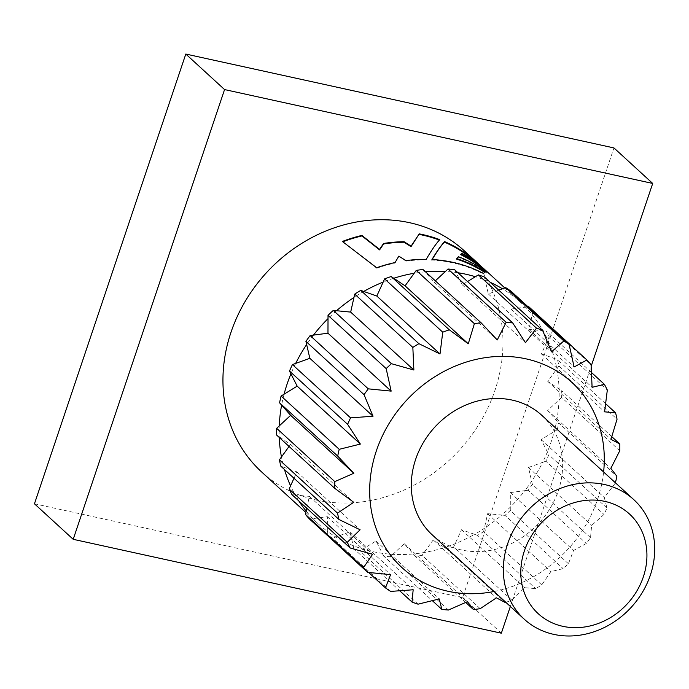 <?xml version="1.0" encoding="UTF-8"?>
<svg xmlns="http://www.w3.org/2000/svg" width="689" height="689" viewBox="0 0 689 689"><rect width="100%" height="100%" fill="white"/><g stroke="black" fill="none" stroke-linecap="round" stroke-linejoin="round"><path stroke-width="0.52" stroke-dasharray="3.44 2.58" d="M484.763 269.563A149.987 131.056 -47.5 0 1 487.063 271.733L486.529 273.068A149.444 130.583 -47.5 0 0 476.857 263.06A149.444 130.583 -47.5 0 0 476.168 262.431M480.913 266.195A149.987 131.056 -47.5 0 1 486.925 272.706M615.415 482.8A152.691 133.416 -47.5 0 1 615.355 483.032L557.22 429.747L541.123 439.634L547.385 451.932A149.987 131.056 132.5 0 0 551.166 441.83A149.987 131.056 132.5 0 0 554.232 431.581A149.987 131.056 132.5 0 0 556.678 420.652A149.987 131.056 132.5 0 0 559.046 399.87A149.987 131.056 132.5 0 0 559.08 388.984A149.987 131.056 132.5 0 0 556.85 368.804A149.987 131.056 132.5 0 0 554.464 358.513A149.987 131.056 132.5 0 0 547.738 339.953A149.987 131.056 132.5 0 0 543.061 330.763A149.987 131.056 132.5 0 0 532.192 314.761A149.987 131.056 132.5 0 0 525.449 307.139A149.987 131.056 132.5 0 0 520.496 302.316A149.987 131.056 132.5 0 0 510.971 294.487A149.987 131.056 132.5 0 0 502.505 288.82M261.613 471.948A149.987 131.056 132.5 0 0 494.969 390.327A149.987 131.056 132.5 0 0 464.3 250.813M295.659 363.422A149.987 131.056 132.5 0 0 290.922 373.851M313.443 335.121A149.987 131.056 132.5 0 0 306.648 344.526M336.525 310.722A149.987 131.056 132.5 0 0 328.016 318.628M363.749 291.447A149.987 131.056 132.5 0 0 353.957 297.467M393.746 278.261A149.987 131.056 132.5 0 0 383.162 282.085M425.466 271.793A149.987 131.056 132.5 0 0 425.027 271.828A149.987 131.056 132.5 0 0 414.175 273.266M457.952 272.749A149.987 131.056 132.5 0 0 456.006 272.465A149.987 131.056 132.5 0 0 445.439 271.44M484.419 277.012L485.142 280.147A149.987 131.056 132.5 0 0 475.384 276.72M498.767 290.164L488.329 293.927L485.142 280.147A149.987 131.056 -47.5 0 1 490.206 282.309M494.039 591.506A125.665 109.801 132.5 0 0 597.578 499.301A125.665 109.801 132.5 0 0 603.607 471.974M615.355 483.032L604.313 497.553L606.949 508.017A152.691 133.416 -47.5 0 1 604.012 514.476L591.662 525.388L590.516 537.678A152.691 133.416 -47.5 0 1 586.313 543.5L573.532 550.494L568.416 563.748A152.691 133.416 -47.5 0 1 563.146 568.649L550.821 571.603L541.735 584.935A152.691 133.416 -47.5 0 1 535.672 588.656L524.682 587.657L511.832 600.162A152.691 133.416 -47.5 0 1 505.847 602.332M432.192 534.819A81.078 70.838 132.5 0 0 558.331 490.697A81.078 70.838 132.5 0 0 541.761 415.286M557.22 429.747A152.691 133.416 132.5 0 0 558.736 422.977L616.87 476.254M611.789 436.654L561.664 390.706A152.691 133.416 132.5 0 1 561.638 397.458L619.773 450.735M605.657 403.745L557.444 359.555A152.691 133.416 132.5 0 1 558.917 365.937L617.051 419.222M591.472 372.491L546.291 331.082A152.691 133.416 132.5 0 1 549.185 336.775L607.319 390.052M528.764 306.7A152.691 133.416 132.5 0 1 532.933 311.428L591.067 364.705M390.706 591.412L332.572 538.126A152.691 133.416 132.5 0 1 327.327 534.612L368.615 572.456M418.068 604.184L359.934 550.899A152.691 133.416 132.5 0 1 353.888 548.771L399.741 590.8M448.41 610.032L390.275 556.746A152.691 133.416 132.5 0 1 383.721 556.109L432.356 600.687M480.19 608.671L422.056 555.386A152.691 133.416 132.5 0 1 415.338 556.273L465.721 602.453M511.832 600.162L453.698 546.877A152.691 133.416 132.5 0 1 447.135 549.245L505.27 602.53M541.735 584.935L483.6 531.65A152.691 133.416 132.5 0 1 477.537 535.379L535.672 588.656M568.416 563.748L510.282 510.471A152.691 133.416 132.5 0 1 505.011 515.363L563.146 568.649M590.516 537.678L532.382 484.393A152.691 133.416 132.5 0 1 528.179 490.224L586.313 543.5M454.585 269.666L462.267 284.764L467.53 281.534M422.968 269.502L434.053 282.025L435.336 280.836M289.061 446.455L290.551 444.388L279.226 436.8A149.987 131.056 132.5 0 0 279.252 437.455M294.005 478.261L296.907 471.862L283.842 467.271A149.987 131.056 132.5 0 0 284.488 469.545M306.751 508.198L309.395 496.381L295.245 495.012A149.987 131.056 132.5 0 0 298.819 500.937M306.114 511.023A149.987 131.056 132.5 0 0 312.858 518.636A149.987 131.056 132.5 0 0 317.81 523.459A149.987 131.056 132.5 0 0 327.335 531.297L327.387 516.724L309.542 519.075M327.327 534.612L327.335 531.297A149.987 131.056 132.5 0 0 335.801 536.964A149.987 131.056 132.5 0 0 353.164 545.628L349.978 531.848L332.572 538.126M353.888 548.771L353.164 545.628A149.987 131.056 132.5 0 0 362.922 549.064A149.987 131.056 132.5 0 0 382.3 553.31L376.039 541.011L359.934 550.899M383.721 556.109L382.3 553.31A149.987 131.056 132.5 0 0 392.868 554.335A149.987 131.056 132.5 0 0 413.279 553.947L404.254 543.75L390.275 556.746M415.338 556.273L413.279 553.947A149.987 131.056 132.5 0 0 424.131 552.518A149.987 131.056 132.5 0 0 444.551 547.514L433.226 539.926L422.056 555.386M447.135 549.245L444.551 547.514A149.987 131.056 132.5 0 0 455.145 543.699A149.987 131.056 132.5 0 0 474.557 534.328L461.492 529.729L453.698 546.877M477.537 535.379L474.557 534.328A149.987 131.056 132.5 0 0 484.35 528.317A149.987 131.056 132.5 0 0 501.781 515.053L487.631 513.684L483.6 531.65M505.011 515.363L501.781 515.053A149.987 131.056 132.5 0 0 510.291 507.147A149.987 131.056 132.5 0 0 524.863 490.654L510.334 492.575L510.282 510.471M528.179 490.224L524.863 490.654A149.987 131.056 132.5 0 0 531.658 481.249A149.987 131.056 132.5 0 0 542.648 462.362L528.472 467.469L532.382 484.393M561.638 397.458L547.66 410.455L558.736 422.977M558.917 365.937L547.755 381.396L561.664 390.706M549.185 336.775L541.399 353.913L557.444 359.555M532.933 311.428L528.911 329.394L546.291 331.082M510.98 291.163L510.919 309.06L528.041 306.803M606.949 508.017L548.814 454.731A152.691 133.416 132.5 0 1 545.877 461.191L604.012 514.476M462.267 284.764L525.466 342.691M434.053 282.025L497.243 339.953M276.642 435.069L279.226 436.8A149.987 131.056 132.5 0 1 279.26 425.914M290.551 444.388L353.75 502.307M280.862 466.22L283.842 467.271A149.987 131.056 132.5 0 1 281.457 456.971M296.907 471.862L360.106 529.781M292.015 494.702L295.245 495.012A149.987 131.056 132.5 0 1 290.56 485.823M309.395 496.381L372.585 554.309M327.387 516.724L390.577 574.643M349.978 531.848L413.167 589.767M376.039 541.011L439.229 598.93M404.254 543.75L467.452 601.669M433.226 539.926L496.416 597.845M461.492 529.729L524.682 587.657M487.631 513.684L550.821 571.603M510.334 492.575L573.532 550.494M528.472 467.469L591.662 525.388M545.877 461.191L542.648 462.362A149.987 131.056 132.5 0 0 547.385 451.932L548.814 454.731M541.123 439.634L604.313 497.553M547.66 410.455L610.85 468.374M547.755 381.396L610.945 439.315M541.399 353.913L604.589 411.833M528.911 329.394L592.101 387.313M510.919 309.06L574.118 366.979M488.329 293.927L551.527 351.855M284.075 394.194A149.987 131.056 132.5 0 0 281.62 405.132M34.45 503.788L462.595 597.664L613.951 147.928M501.351 633.191L462.595 597.664M510.351 606.458L591.153 366.333M426.215 259.34L426.147 259.848C431.374 250.77 435.827 244.199 439.522 240.142A149.444 130.583 -47.5 0 0 439.375 240.091M405.959 260.631L405.959 261.14A149.444 130.583 -47.5 0 1 426.147 259.848M398.819 256.144L405.959 261.14M395.09 262.543L398.828 256.644M376.668 267.745L376.771 268.228A149.444 130.583 -47.5 0 1 395.124 263.043M342.364 241.451L376.771 268.228M439.754 239.66L439.522 240.142M487.063 271.733L486.529 273.068M462.095 253.371L461.811 253.828A149.444 130.583 -47.5 0 1 484.393 269.967A149.444 130.583 -47.5 0 1 486.684 272.121M460.674 254.646L461.811 253.828M486.124 271.578A149.444 130.583 -47.5 0 1 486.468 271.879L486.822 271.475M485.986 271.647L485.659 272.069L486.468 271.879M458.374 256.704L458.142 257.186A149.444 130.583 -47.5 0 1 485.659 272.069M456.523 259.073L458.142 257.186M484.711 272.405A149.444 130.583 -47.5 0 1 484.901 272.525L485.211 272.086M483.368 273.43L484.901 272.525M431.951 259.52L431.857 260.029A149.444 130.583 -47.5 0 1 483.092 273.895M432.149 259.529L431.857 260.029M520.496 302.316L504.848 287.976M317.81 523.459L305.795 512.452M484.393 269.967L476.857 263.06"/><path stroke-width="1.03" d="M480.913 266.195A149.987 131.056 -47.5 0 0 477.227 262.655A149.987 131.056 -47.5 0 0 444.655 241.641C441.279 245.129 437.041 251.089 431.951 259.52A149.987 131.056 -47.5 0 1 483.368 273.43L485.211 272.086A149.987 131.056 -47.5 0 0 456.729 258.582L458.374 256.704A149.987 131.056 -47.5 0 1 485.986 271.647L486.822 271.475A149.987 131.056 -47.5 0 0 460.941 254.181L462.095 253.371A149.987 131.056 -47.5 0 1 484.763 269.563L504.848 287.976M404.107 241.71A149.987 131.056 -47.5 0 0 383.584 243.467L379.544 249.392L361.897 235.431A149.987 131.056 -47.5 0 0 342.364 241.451L376.668 267.745A149.987 131.056 -47.5 0 1 395.09 262.543L398.819 256.144L405.959 260.631A149.987 131.056 -47.5 0 1 426.215 259.34C431.495 250.262 436.008 243.699 439.754 239.66A149.987 131.056 -47.5 0 0 419.222 233.872L411.092 246.137L404.107 241.71L404.038 242.227A149.444 130.583 -47.5 0 0 383.592 243.975L379.587 249.892L361.949 235.931A149.444 130.583 -47.5 0 0 342.821 241.796M477.227 262.655L464.3 250.813A149.987 131.056 132.5 0 0 230.944 332.434A149.987 131.056 132.5 0 0 261.613 471.948L305.795 512.452M290.922 373.851A149.987 131.056 132.5 0 0 287.141 383.945A149.987 131.056 132.5 0 0 284.075 394.194L297.183 386.15L289.492 371.044L347.626 424.329A152.691 133.416 -47.5 0 1 350.563 417.87L373.033 416.225L364.059 394.668A152.691 133.416 -47.5 0 1 368.262 388.846L391.163 391.128L386.159 368.598A152.691 133.416 -47.5 0 1 391.43 363.697L413.874 370.019L412.84 347.411A152.691 133.416 -47.5 0 1 418.903 343.69L440.013 353.965L442.743 332.184A152.691 133.416 -47.5 0 1 449.306 329.816L468.27 343.777L474.385 323.675A152.691 133.416 -47.5 0 1 481.103 322.788L497.243 339.953L506.165 322.314A152.691 133.416 -47.5 0 1 512.719 322.952L525.466 342.691L536.498 328.162A152.691 133.416 -47.5 0 1 542.553 330.289L551.527 351.855L563.869 340.934A152.691 133.416 -47.5 0 1 569.114 344.448L574.118 366.979L586.899 359.985A152.691 133.416 -47.5 0 1 591.067 364.705L592.101 387.313L604.425 384.367A152.691 133.416 -47.5 0 1 607.319 390.052L604.589 411.833L615.578 412.84A152.691 133.416 -47.5 0 1 617.051 419.222L610.945 439.315L619.799 443.992A152.691 133.416 -47.5 0 1 619.773 450.735L610.85 468.374L616.87 476.254A152.691 133.416 -47.5 0 1 615.415 482.8M306.648 344.526A149.987 131.056 132.5 0 0 295.659 363.422L309.835 358.306L305.925 341.382L364.059 394.668M328.016 318.628A149.987 131.056 132.5 0 0 313.443 335.121L327.973 333.2L328.024 315.312L386.159 368.598M353.957 297.467A149.987 131.056 132.5 0 0 336.525 310.722L350.675 312.1L354.706 294.125L412.84 347.411M383.162 282.085A149.987 131.056 132.5 0 0 363.749 291.447L376.814 296.046L384.608 278.899L442.743 332.184M414.175 273.266A149.987 131.056 132.5 0 0 393.746 278.261L405.08 285.849L416.251 270.389L474.385 323.675M435.336 280.836L445.439 271.44A149.987 131.056 132.5 0 0 425.466 271.793M467.53 281.534L475.384 276.72A149.987 131.056 132.5 0 0 457.952 272.749M490.206 282.309A149.987 131.056 -47.5 0 1 502.505 288.82L505.735 287.649L563.869 340.934M643.328 576.9A67.565 59.03 132.5 0 0 604.89 501.394A67.565 59.03 132.5 0 0 524.398 550.821A67.565 59.03 132.5 0 0 562.844 626.327A67.565 59.03 132.5 0 0 643.328 576.9M507.664 543.776A81.078 70.838 -47.5 0 1 633.802 499.654A81.078 70.838 -47.5 0 1 650.382 575.065A81.078 70.838 -47.5 0 1 524.243 619.187A81.078 70.838 -47.5 0 1 507.664 543.776M603.607 471.974A125.665 109.801 132.5 0 0 513.029 356.842A125.665 109.801 132.5 0 0 376.375 450.804A125.665 109.801 132.5 0 0 494.039 591.506M368.615 572.456L385.461 587.898L390.577 574.643L367.676 572.361L309.542 519.075A152.691 133.416 132.5 0 1 305.373 514.356L363.508 567.641L372.585 554.309L350.15 547.979L292.015 494.702A152.691 133.416 132.5 0 1 289.122 489.009L347.256 542.295L360.106 529.781L338.997 519.506L280.862 466.22A152.691 133.416 132.5 0 1 279.389 459.839L337.524 513.124L353.75 502.307L334.776 488.355L276.642 435.069A152.691 133.416 132.5 0 1 276.659 428.325L334.794 481.611L353.836 473.248L337.705 456.092L279.57 402.807A152.691 133.416 132.5 0 1 281.086 396.029L339.221 449.314L360.373 444.069L347.626 424.329M633.802 499.654L541.761 415.286A81.078 70.838 132.5 0 0 415.622 459.408A81.078 70.838 132.5 0 0 432.192 534.819L524.243 619.187M611.789 436.654L619.799 443.992M605.657 403.745L615.578 412.84M591.472 372.491L604.425 384.367M528.041 306.803L528.764 306.7L586.899 359.985M505.735 287.649A152.691 133.416 132.5 0 1 510.98 291.163L569.114 344.448M536.498 328.162L478.364 274.885A152.691 133.416 132.5 0 1 484.419 277.012L542.553 330.289M506.165 322.314L448.031 269.029A152.691 133.416 132.5 0 1 454.585 269.666L512.719 322.952M416.251 270.389A152.691 133.416 132.5 0 1 422.968 269.502L481.103 322.788M384.608 278.899A152.691 133.416 132.5 0 1 391.171 276.539L449.306 329.816M354.706 294.125A152.691 133.416 132.5 0 1 360.769 290.405L418.903 343.69M328.024 315.312A152.691 133.416 132.5 0 1 333.295 310.412L391.43 363.697M305.925 341.382A152.691 133.416 132.5 0 1 310.128 335.56L368.262 388.846M289.492 371.044A152.691 133.416 132.5 0 1 292.429 364.584L350.563 417.87M337.705 456.092A152.691 133.416 -47.5 0 1 339.221 449.314M334.776 488.355A152.691 133.416 -47.5 0 1 334.794 481.611M338.997 519.506A152.691 133.416 -47.5 0 1 337.524 513.124M350.15 547.979A152.691 133.416 -47.5 0 1 347.256 542.295M367.676 572.361A152.691 133.416 -47.5 0 1 363.508 567.641M399.741 590.8L412.022 602.057L413.167 589.767L390.706 591.412A152.691 133.416 -47.5 0 1 385.461 587.898M432.356 600.687L441.856 609.395L439.229 598.93L418.068 604.184A152.691 133.416 -47.5 0 1 412.022 602.057M465.721 602.453L473.472 609.558L467.452 601.669L448.41 610.032A152.691 133.416 -47.5 0 1 441.856 609.395M505.847 602.332A152.691 133.416 -47.5 0 1 505.27 602.53L496.416 597.845L480.19 608.671A152.691 133.416 -47.5 0 1 473.472 609.558M281.62 405.132A149.987 131.056 132.5 0 0 279.26 425.914L290.646 415.329L279.57 402.807M279.252 437.455A149.987 131.056 132.5 0 0 281.457 456.971L289.061 446.455M284.488 469.545A149.987 131.056 132.5 0 0 290.56 485.823L294.005 478.261M298.819 500.937A149.987 131.056 132.5 0 0 306.114 511.023L306.751 508.198M498.767 290.164L502.505 288.82M478.364 274.885L475.384 276.72M448.031 269.029L445.439 271.44M405.08 285.849L468.27 343.777M391.171 276.539L393.746 278.261M376.814 296.046L440.013 353.965M360.769 290.405L363.749 291.447M350.675 312.1L413.874 370.019M333.295 310.412L336.525 310.722M327.973 333.2L391.163 391.128M310.128 335.56L313.443 335.121M309.835 358.306L373.033 416.225M292.429 364.584L295.659 363.422M297.183 386.15L360.373 444.069M281.086 396.029L284.075 394.194M290.646 415.329L353.836 473.248M276.659 428.325L279.26 425.914M279.389 459.839L281.457 456.971M289.122 489.009L290.56 485.823M305.373 514.356L306.114 511.023M591.153 366.333L652.707 183.446L613.951 147.928L185.806 54.052L34.45 503.788L73.206 539.315L501.351 633.191L510.351 606.458M652.707 183.446L224.562 89.57L73.206 539.315M224.562 89.57L185.806 54.052M361.897 235.431L361.949 235.931M379.544 249.392L379.587 249.892M383.584 243.467L383.592 243.975M411.092 246.137L411.023 246.645L404.038 242.227M419.222 233.872L411.023 246.645M419.067 234.381A149.444 130.583 -47.5 0 1 439.375 240.091M460.941 254.181L460.674 254.646A149.444 130.583 -47.5 0 1 486.124 271.578M456.729 258.582L456.523 259.073A149.444 130.583 -47.5 0 1 484.711 272.405M444.655 241.641L444.414 242.123C441.081 245.62 436.895 251.588 431.857 260.029M444.414 242.123A149.444 130.583 -47.5 0 1 476.168 262.431"/></g></svg>
